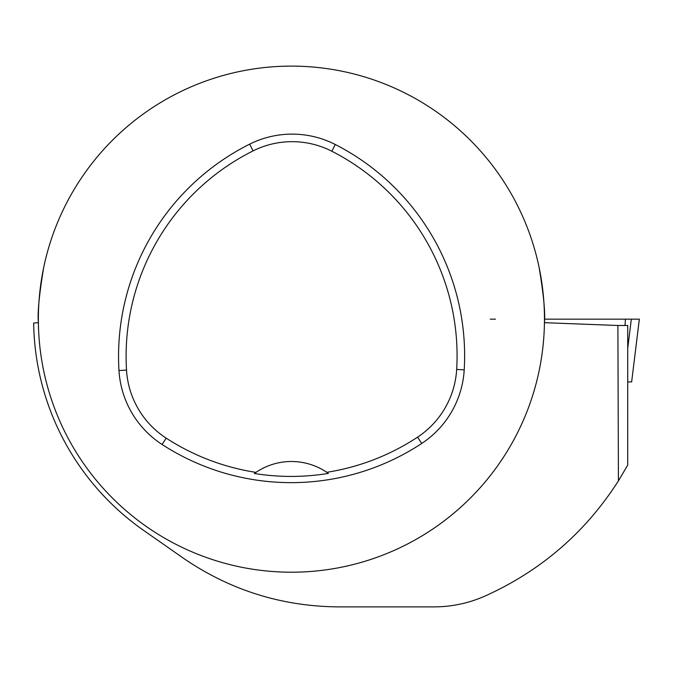 <?xml version="1.0" encoding="UTF-8"?>
<svg xmlns="http://www.w3.org/2000/svg" width="673" height="673" viewBox="0 0 673 673"><rect width="100%" height="100%" fill="white"/><g stroke="black" fill="none" stroke-linecap="round" stroke-linejoin="round"><path stroke-width="1.01" d="M631.644 381.928L639.35 319.162L544.457 319.162A253.048 253.048 0 0 0 289.651 66.122A253.048 253.048 0 0 0 38.386 322.678A253.048 253.048 0 0 0 293.167 572.201A253.048 253.048 0 0 0 544.457 319.162L639.333 319.162L631.644 381.928L627.716 381.928M627.716 465.11L618.428 480.85L617.89 325.488L627.716 325.488L627.716 465.11L618.807 480.27M33.7 325.488L33.65 323.057A257.793 257.793 0 0 0 143.61 530.374L182.476 557.572C229.569 590.061 281.718 606.499 338.94 606.886L433.833 606.886C451.642 606.869 468.745 603.244 485.124 596.017C541.05 570.738 585.485 532.351 618.428 480.85M539.174 267.745C543.649 294.816 545.399 313.13 544.432 322.678L617.89 325.488M33.65 323.057L38.386 322.678C37.419 313.223 39.169 294.909 43.644 267.745M464.21 369.872A237.233 237.233 0 0 0 335.289 144.51A94.893 94.893 0 0 0 249.691 144.14A237.233 237.233 0 0 0 118.978 370.537A94.893 94.893 0 0 0 162.092 444.483A237.233 237.233 0 0 0 421.727 443.457A94.893 94.893 0 0 0 464.21 369.872L456.673 369.427A229.678 229.678 0 0 0 331.848 151.232A87.347 87.347 0 0 0 253.065 150.895A229.678 229.678 0 0 0 126.516 370.091A87.347 87.347 0 0 0 166.197 438.148A229.678 229.678 0 0 0 255.942 472.379L254.369 473.481A231.016 231.016 0 0 0 328.348 473.405A63.262 63.262 0 0 0 326.985 472.454M328.348 473.405L326.775 472.311A229.678 229.678 0 0 0 417.571 437.147A87.347 87.347 0 0 0 456.673 369.427M326.775 472.311A63.262 63.262 0 0 0 255.942 472.379M255.723 472.53A63.262 63.262 0 0 0 254.369 473.481M627.716 348.496L631.316 319.162L625.427 319.162L625.015 325.488M495.463 319.162L490.222 319.162M331.848 151.232L335.289 144.51M253.065 150.895L249.691 144.14M126.516 370.091L118.978 370.537M166.197 438.148L162.092 444.483M417.571 437.147L421.727 443.457"/></g></svg>
